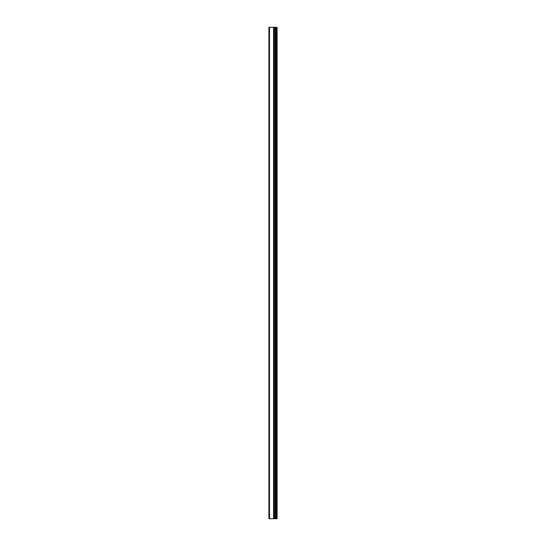<?xml version="1.0" encoding="UTF-8"?>
<svg xmlns="http://www.w3.org/2000/svg" width="546" height="546" viewBox="0 0 546 546"><rect width="100%" height="100%" fill="white"/><g stroke="black" fill="none" stroke-linecap="round" stroke-linejoin="round"><path stroke-width="0.82" d="M268.905 518.7L273.683 518.7L273.683 27.3L268.905 27.3L268.905 518.7M273.683 518.7L277.095 518.7L277.095 27.3L273.683 27.3M276.624 518.7L276.624 27.3M275.102 518.7L275.102 27.3M274.188 518.7L274.188 27.3M269.485 518.7L269.485 27.3M275.737 518.7L275.737 27.3M275.6 518.7L275.6 27.3M275.177 518.7L275.177 27.3M274.106 518.7L274.106 27.3M273.553 518.7L273.553 27.3"/></g></svg>
